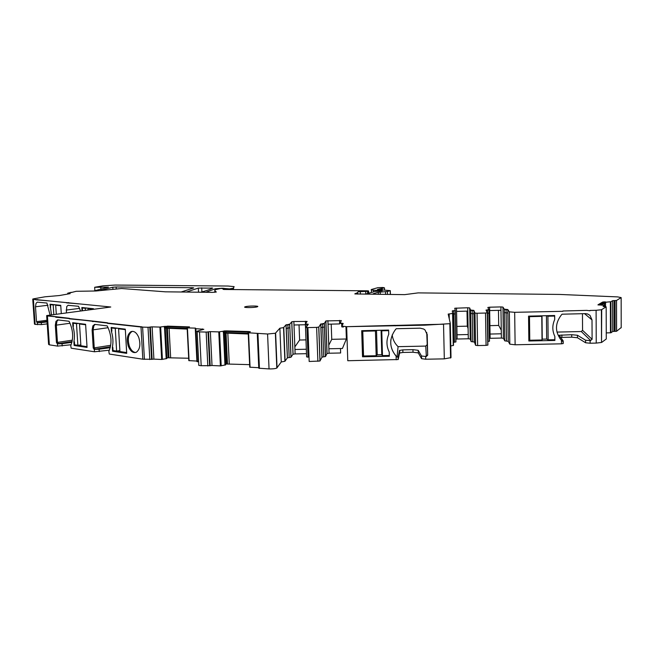<?xml version="1.0" encoding="UTF-8"?>
<svg xmlns="http://www.w3.org/2000/svg" width="654" height="654" viewBox="0 0 654 654"><rect width="100%" height="100%" fill="white"/><g stroke="black" fill="none" stroke-linecap="round" stroke-linejoin="round"><path stroke-width="0.98" d="M452.609 314.222L455.356 313.822L455.29 310.421L452.347 311.173L453.778 310.985L454.416 342.206L455.928 341.895L455.356 313.846M325.823 320.975L326.967 353.577L325.529 356.512L324.359 323.387L325.905 320.918L341.355 320.599L340.137 323.011L343.187 323.452L341.911 326.109L346.653 326.681L347.773 360.73L346.653 326.681L424.887 324.654L424.904 325.177L449.854 323.681L450.295 323.329L448.186 314.1L452.593 313.462L452.355 311.361M453.189 342.353L454.416 342.206M450.295 323.378L451.015 357.615L444.319 358.866L425.721 359.226L425.656 356.536L425.721 359.226L421.593 358.694L418.274 352.898L418.208 350.307L421.528 356.013L421.593 358.694M418.208 350.307L412.944 349.661L413.009 352.244L418.274 352.898M413.009 352.244L402.889 352.449L402.823 349.874L412.944 349.661M402.823 349.874L399.488 350.446L399.561 353.029L402.889 352.449M399.561 353.029L398.163 359.536L347.773 360.73M340.636 352.988L329.052 353.225L328.888 348.77L340.489 348.533L340.636 352.988M326.967 353.577L329.052 353.225M325.529 356.512L322.03 357.133L319.953 361.016L309.17 361.482L307.911 327.589L316.634 327.384L317.869 361.31M306.955 327.654L308.059 357.174L306.612 356.888L305.385 324.237L305.5 327.425L307.911 327.703M307.928 353.749L308.345 353.953L307.364 327.662M306.489 353.683L295.118 353.92L294.946 349.481L306.325 349.244M289.73 324.548L290.94 357.264L293 354.264L295.118 353.92M290.94 357.264L287.417 357.836L284.899 361.286L281.245 361.973L276.805 368.079C275.171 368.717 272.587 368.995 269.047 368.921L258.771 368.21L257.275 333.614M258.747 367.712L249.738 367.196L248.218 332.763M225.589 363.984L249.624 364.646M223.39 331.545L224.044 331.022L223.21 331.57L225.965 331.406L226.022 332.575L223.251 332.306L224.118 332.502L225.638 364.883L220.398 365.905L212.01 365.504L210.367 331.635L208.528 331.791L210.171 365.676L212.01 365.504M197.14 331.594L198.8 364.834C198.236 365.275 199.029 365.561 201.187 365.7L210.171 365.676M195.276 328.619L196.928 361.564L198.644 361.817M196.903 361.065L188.81 360.616L187.134 327.85M166.852 357.763L188.687 358.245M164.481 326.755L165.168 326.264L164.301 326.787L166.942 326.624L166.999 327.736L164.334 327.482L165.241 327.687L166.893 358.523L161.652 359.471L153.894 359.12L152.12 326.853L150.338 327L152.12 359.275L153.894 359.12M144.42 359.34L142.613 327.114L141.002 327.008L142.817 359.201L152.12 359.275M70.182 293.621L59.4 295.543L44.995 296.802L33.844 298.772L32.741 299.074L33.403 299.344L110.771 307.004L46.655 315.571L47.423 315.964L49.352 344.838L47.423 315.964L58.075 316.969L69.357 318.294L69.275 318.825L95.116 321.327L107.452 322.782L107.436 323.346L141.002 327.008L142.817 359.201L109.283 354.043L108.85 351.435M99.261 351.631L99.114 349.252L94.315 349.383L94.462 351.77L109.349 350.192M108.834 351.525L109.087 350.773C112.03 343.268 111.548 335.273 107.64 326.787L107.133 325.88L95.132 324.425L92.86 325.847L92.116 329.992L93.228 348.042L94.315 349.383L94.462 351.77L71.163 348.19L70.771 345.778M62.195 345.974L62.04 343.693L57.47 343.824L57.617 346.105L71.098 344.756M70.755 345.721L70.967 345.059C73.6 337.856 73.109 330.213 69.487 322.12L69.013 321.253L58.042 319.929L55.982 321.302L55.32 325.275L56.465 342.549L57.47 343.824L57.617 346.105L49.352 344.838L48.584 344.347L46.671 315.792M33.403 299.344L35.12 324.4L41.415 324.588L47.211 323.877M35.12 324.4L34.458 324.065L32.749 299.205M621.202 327.531L616.542 331.3L614.163 331.382L614.098 300.578L612.651 300.685L612.733 331.496L614.163 331.382M612.684 331.521L611.008 332.755L610.901 301.739L612.61 300.701L612.733 331.496M601.075 305.132L603.83 303.481L603.912 302.377L610.901 301.739L610.983 332.772L606.266 332.902M601.819 342.32L606.283 338.976L606.176 306.857L601.402 309.751L596.096 310.298L596.235 343.088L601.525 342.467L601.696 309.628M590.104 340.66L585.592 340.219L577.449 335.257L571.694 334.709L559.219 335.24L563.2 340.938L562.293 341.216L561.451 340.374C554.911 332.126 554.837 323.705 561.238 315.114L562.097 314.198L585.289 313.626L587.611 313.969L589.982 315.359L592.009 319.904L592.107 339.336L590.104 340.66L590.121 343.219L596.235 343.088M590.121 343.219L585.608 342.77L577.466 337.734L577.449 335.257M571.694 334.709L571.71 337.178L577.466 337.734M571.71 337.178L561.884 337.39L561.868 334.93M560.584 337.464L561.884 337.39M563.2 341.004L563.225 343.489L561.484 343.816L515.115 344.781L509.809 344.159L508.264 341.339L504.774 340.857L503.416 338.29L502.951 307.086L500.915 306.914L489.609 307.2L490.05 334.047L501.324 333.793L501.389 338.061L503.416 338.29M501.389 338.061L490.124 338.306L490.05 334.047M489.339 338.347L490.124 338.306M489.02 313.029L489.486 341.184L487.729 341.511M487.361 312.776L487.9 345.059L486.069 345.386L477.624 345.565L477.044 313.25L485.521 313.037L486.069 345.386M455.29 310.413L454.775 308.23L467.708 307.756L469.67 307.928L470.504 310.029L472.18 310.217L470.512 310.348L472.188 310.527L472.768 341.813L474.452 342.058L475.572 345.312L477.624 345.565M472.768 341.813L471.093 341.576L470.251 339.009L469.67 307.928M467.708 307.756L468.297 338.78L470.251 339.009M468.297 338.78L457.121 339.017L457.032 334.783L468.215 334.529M455.773 339.132L457.121 339.017M452.854 313.282L453.516 345.337L450.32 346.097M424.887 324.654L443.535 324.221L444.319 358.866L443.535 324.221L424.887 324.654M452.339 310.854L453.77 310.675M472.18 310.217L473.872 310.397L474.992 313.053L477.044 313.25M489.609 307.2L487.843 307.47L488.865 309.653L486.004 310.094L487.361 312.751L485.521 313.037M504.774 340.857L504.299 309.178L502.951 307.086M504.299 309.178L507.806 309.546L509.343 311.844L509.809 344.159M515.115 344.781L514.673 312.318L509.343 311.844M514.673 312.318L562.849 311.312M589.957 310.773L586.769 310.372L562.849 310.993M589.957 310.454L596.096 310.298M605.522 301.895L602.694 302.034L597.969 304.797L604.885 305.402L603.086 306.497L606.176 306.857M616.591 331.267L616.526 300.464L614.098 300.578M616.526 300.464L621.161 297.603L621.202 327.817M354.86 293.94L404.63 294.643L418.168 292.886L559.644 294.439L617.646 296.9L621.161 297.603M354.86 293.793L357.607 292.665L357.656 294.087M214.774 292.289L214.994 289.779L220.987 288.398L224.968 288.986L223.12 289.362L224.183 289.477L367.401 290.817L368.635 290.973L367.573 291.275L358.122 291.758L357.607 292.665M214.692 290.564L216.319 292.036L212.624 292.371L165.274 291.815L121.611 288.512L95.958 290.989L76.175 291.3L70.934 292.616M71.278 292.305L67.714 293.196L67.771 294.055M69.864 293.384L67.714 293.196M58.075 316.969L55.713 317.223L56.694 316.806L48.412 315.833L56.694 316.806L55.713 317.223L69.013 318.482M95.116 321.327L92.598 321.588L93.596 321.147L69.25 318.539L107.142 322.978M107.419 323.043L142.041 326.853L107.419 323.043M142.613 327.114L148.017 327.27L149.807 359.594M151.589 359.43L149.799 327.131L148.017 327.27M149.799 327.131L150.338 327M164.456 326.444L159.903 327.082L152.12 326.853M165.184 326.583L167.62 326.133L189.472 326.91L187.42 327.891L195.481 328.128L195.857 328.684L203.835 329.297L197.116 331.186C196.543 331.553 197.345 331.782 199.511 331.88L206.165 332.085L207.825 366.011M209.664 365.848L208.013 331.93L206.165 332.085M208.013 331.93L208.528 331.791M223.382 331.21L218.779 331.897L210.367 331.635M224.06 331.357L223.954 330.957L226.619 330.883L248.561 331.545L250.319 331.75L248.561 332.812L267.584 333.998L269.047 368.921M286.027 324.817L286.166 328.398L286.027 324.817L283.55 327.613L279.879 328.21L275.375 333.246L267.584 333.998M286.1 324.768L289.657 324.597L286.117 325.095M291.022 357.198L289.722 324.221L287.874 324.515M289.722 324.221L291.807 321.752L293.859 321.498L294.946 349.481M307.911 327.589L306.097 327.36L308.271 324.286L305.369 323.844L307.135 321.425L293.859 321.498M324.368 323.722L324.384 327.049L320.877 327.58L320.754 323.992L318.825 327.057L316.634 327.384M320.754 323.992L324.278 323.779L322.561 324.024L323.738 356.855M324.359 323.387L322.561 323.689M397.231 325.308L395.278 325.872L395.294 325.349L346.653 326.681L424.904 325.177L421.805 324.727M245.463 306.685L244.849 306.889C242.74 307.789 253.801 307.797 256.989 306.898L257.57 306.701C259.663 305.802 248.7 305.786 245.463 306.685M399.488 350.446L398.212 356.757L397.027 357.068L396.111 356.185L396.21 359.798L396.111 356.185C389.195 347.519 388.958 338.682 395.384 329.681L396.25 328.717L420.154 328.169L423.669 329.027L425.026 329.984L427.209 334.766L427.691 355.155L426.343 356.528L421.528 356.013M396.111 356.185L396.128 355.964C391.901 351.231 390.16 345.737 390.912 339.491M390.928 339.401L390.839 340.064M392.204 334.889C392.76 339.483 394.714 343.415 398.082 346.661L425.746 346.089L426.334 356.307L425.648 356.316L427.675 354.934L427.185 334.358M362.52 356.782L389.351 356.25L389.236 352.056C386.383 346.203 386.22 340.276 388.738 334.284L388.615 330.074L361.703 330.695L362.52 356.782L361.776 330.687L362.586 356.561L389.351 356.029L362.586 356.561L363.469 353.495M341.658 323.231L343.08 323.681L340.145 323.346L341.666 323.558L341.772 326.837L343.301 327.057L343.285 326.575M327.907 320.673L328.888 348.77M306.816 324.065L305.369 323.894M305.508 324.294L305.631 327.54M279.879 328.21L281.245 361.973M224.142 333.025L248.275 334.031M165.266 328.144L187.199 329.093M57.16 343.775L58.459 343.677L57.47 343.824L58.459 343.677L57.462 342.394L58.149 343.628L72.095 341.535M55.32 325.275L56.318 325.136L57.462 342.394L56.318 325.136L56.98 321.163L56.318 325.136L70.027 323.256M93.98 349.334L95.329 349.228L94.315 349.383L95.329 349.228L94.241 347.879L94.993 349.171L110.436 346.734M92.116 329.992L93.13 329.853L94.241 347.879L93.13 329.853L93.882 325.708L93.13 329.853L108.098 327.695M95.165 324.433L93.882 325.708L95.165 324.433M74.139 345.476L87.056 347.413L85.609 324.302L72.676 322.716L72.913 326.379C74.507 331.709 74.842 336.859 73.902 341.829L74.139 345.476L75.112 344.895L75.136 345.32L87.039 347.102L75.136 345.32L76.543 345.108M112.562 351.231L126.721 353.356L125.306 329.166L111.139 327.433L111.368 331.259C113.077 336.851 113.395 342.23 112.333 347.421L112.562 351.231L113.551 350.618L113.583 351.067L126.696 353.029L113.583 351.067L115.014 350.838M129.361 346.146C130.963 350.201 133.105 352.31 135.787 352.481C133.105 352.31 130.963 350.201 129.361 346.146C127.383 339.05 128.282 334.153 132.051 331.464C128.282 334.153 127.383 339.05 129.361 346.146M132.885 331.341L131.021 331.619C127.252 334.317 126.353 339.205 128.331 346.309C130.44 351.362 133.089 353.348 136.285 352.277C139.94 349.506 140.782 344.617 138.812 337.619C136.735 332.682 134.135 330.687 131.021 331.619M99.114 349.252L110.207 347.683M62.04 343.693L71.899 342.361M80.532 310.92L78.529 306.268L68.049 305.312L66.757 306.522L66.324 312.759M68.645 302.638L66.52 302.876L78.521 303.783M37.809 299.589L35.79 299.826L46.908 300.66M50.015 314.876L46.933 303.047L37.27 302.148L36.035 303.333L35.496 306.775L36.51 321.662L37.352 322.741L37.491 324.711M82.028 310.724L81.832 307.511L93.457 308.713L93.489 309.244M51.47 314.688L49.99 304.233L60.74 305.336L61.272 313.421M41.415 324.588L41.284 322.618L47.08 321.923M41.284 322.618L37.352 322.741M205.708 292.289L215.321 288.766L222.188 288.226L229.423 288.904L232.481 288.373L233.543 287.899L234.124 286.64L228.148 286.035L115.194 285.054L102.94 285.863L94.675 287.269L108.433 287.155L93.906 290.965M373.606 294.275L373.197 293.744L378.29 292.24L387.421 291.512L390.299 290.654L377.374 289.469L384.478 287.858L382.876 287.498L377.791 287.686L371.341 289.518C370.761 289.82 371.456 290.049 373.434 290.204L382.255 290.793L374.848 291.48L365.406 294.186M554.674 315.498L528.555 316.135L528.849 341.004L554.903 340.448L554.862 336.45C552.205 330.875 552.156 325.226 554.706 319.512L554.674 315.498M508.264 341.339L507.806 309.857L506.057 309.677L507.806 309.546M507.856 312.988L504.357 312.612L504.308 309.497L506.057 309.677L504.308 309.497M489.666 310.568L500.972 310.282L501.324 333.793M488.971 309.882L488.922 313.086L488.971 309.882L487.492 310.143L488.015 341.494M470.512 310.348L470.569 313.446L473.929 313.822L473.872 310.397M467.774 311.116L456.557 311.394L457.032 334.783M100.348 290.45L112.807 287.229L116.142 286.983L192.636 287.727L193.723 287.915L181.142 292.003M186.325 292.06L198.326 288.071L212.705 288.095C210.269 289.387 206.345 290.744 200.942 292.166L200.631 292.232M472.188 310.527L473.872 310.707L472.188 310.527M486.118 310.315L487.492 310.143L486.118 310.323M602.563 302.091L598.124 305.017M602.563 302.393L603.936 301.837M604.345 301.878L603.936 302.14M604.345 302.181L605.522 302.197M37.826 299.834L46.916 300.742M68.662 302.892L78.521 303.873M165.176 326.518L188.516 327.065M224.06 331.284L249.37 331.93M305.524 324.736L293.998 325.005M306.832 324.392L305.377 324.18M320.844 323.926L322.569 324.016M328.03 324.196L339.655 323.918L339.54 320.386M398.082 346.661L397.027 357.068M426.719 332.428L427.675 354.934L427.16 334.153M425.746 346.089L427.013 344.789M390.798 344.102L390.732 341.903M328.766 345.23L331.742 339.32L346.375 339.001L342.418 348.492L340.489 348.533M320.967 327.523L320.852 324.261L322.561 324.024M308.173 349.203L308.696 348.656M294.848 346.906L299.614 340.031L305.974 339.884M307.821 339.843L308.369 339.835M289.64 324.27L289.779 327.85L288.013 328.104L289.182 357.542M287.417 357.836L286.248 328.349L288.013 328.104L287.883 324.85L286.109 325.103M226.022 332.575L247.972 333.254L247.923 332.077L225.965 331.406M247.923 332.077L248.929 332.175M187.265 327.736L187.24 327.213L166.942 326.624M187.24 327.213L188.033 327.286M166.999 327.736L187.158 328.333M52.23 304.462L50.456 304.682L50.636 307.323L50.194 307.38M603.83 302.41L599.366 305.066M603.83 303.481L605.759 302.867L605.759 302.197M559.832 338.38L562.293 341.216M582.461 313.699L582.559 330.303L592.107 339.336M556.963 332.085L581.308 331.545L582.559 330.303M554.069 315.514L554.6 316.062L554.706 319.512M528.824 338.862L529.765 340.243L542.027 339.982L542.248 339.164L546.67 339.066L548.134 339.851L554.813 339.712L554.862 336.45M554.903 340.448L554.298 339.72M501.275 330.18L498.7 325.439L489.911 325.643M488.865 309.653L487.483 309.824M489.388 341.29L488.922 313.086L487.255 313.274M468.109 328.586L467.291 326.166L456.86 326.411M346.375 339.001L345.966 326.689M331.218 324.122L331.742 339.32M299.614 340.031L299.033 324.883M498.7 325.439L498.471 310.348M467.005 311.132L467.291 326.166M50.456 304.682L53.187 304.96L53.808 314.386M57.315 304.985L55.696 305.222L60.765 305.745M55.124 304.756L53.187 304.96M55.696 305.222L56.285 314.067M84.113 307.748L82.306 307.977L82.478 310.666M82.306 307.977L85.257 308.279L85.38 310.29M89.606 308.312L87.971 308.565L93.481 309.138M87.235 308.067L85.257 308.279M87.971 308.565L88.061 309.947M546.752 315.694L547.905 316.217L554.6 316.062M529.053 316.119L529.487 316.667L541.774 316.364L541.953 315.808M548.134 339.851L547.905 316.217M546.67 339.066L546.433 315.702M542.248 339.164L542.003 315.808M529.765 340.243L529.487 316.667M542.027 339.982L541.774 316.364M113.444 327.711L111.687 327.973L111.875 331.186L111.368 331.259M112.333 347.421L112.84 347.339L113.036 350.544L116.616 351.075L119.87 350.642M126.672 352.563L119.919 351.566L118.578 328.815L125.339 329.641L126.647 352.571M111.687 327.973L115.267 328.406L116.616 351.075M120.164 328.537L118.578 328.815M117.213 328.177L115.267 328.406M74.948 322.994L73.215 323.231L73.412 326.305L72.913 326.379M73.902 341.829L74.401 341.756L74.597 344.813L77.867 345.304L80.834 344.928M87.007 346.669L80.892 345.753L79.51 324.008L85.641 324.76M73.215 323.231L76.485 323.632L77.867 345.304M81.08 323.746L79.51 324.008M78.382 323.419L76.485 323.632M381.257 330.245L381.756 330.81L388.631 330.654M362.97 330.662L362.782 331.243L375.445 330.957L376.214 330.36M389.334 355.474L382.476 355.604L381.756 330.81M382.476 355.604L381.789 354.697L377.227 354.787L376.173 355.735L363.542 355.98L362.782 331.243M381.789 354.697L381.078 330.245M377.227 354.787L376.508 330.352M376.173 355.735L375.445 330.957M58.149 319.937L56.98 321.163L55.982 321.302M58.1 317.255L69.013 318.547M95.132 321.629L107.142 323.043M426.343 356.528L427.691 355.155M397.24 325.643L421.814 325.071M449.167 313.92L449.273 318.866M398.286 359.43L398.212 356.757M320.877 327.58L321.94 357.207M320.051 360.934L318.825 327.057M305.393 321.22L305.483 323.689M291.733 321.801L293 354.264M286.166 328.398L287.343 357.893M285.111 361.122L283.762 327.482M277.051 367.883L275.62 333.082M259.434 368.464L257.938 333.695M250.081 367.303L248.561 332.812M227.845 333.393L229.252 363.714M226.055 333.262L227.478 363.763M225.18 333.164L226.619 363.845M224.085 332.494L225.605 364.899M223.496 332.355L225.033 365.087M223.431 332.338L224.968 365.104M221.183 365.848L219.572 331.848M223.21 331.57L223.251 332.306M218.779 331.897L220.398 365.905M201.187 365.7L199.511 331.88M202.348 328.88L202.388 329.714M197.516 361.768L195.857 328.684M189.096 360.714L187.42 327.891M169.108 328.553L170.637 357.452M167.408 328.431L168.961 357.493M166.566 328.333L168.127 357.566M165.2 327.67L166.852 358.539M164.587 327.531L166.263 358.719M164.522 327.515L166.19 358.727M162.413 359.422L160.655 327.033M164.301 326.787L164.334 327.482M159.903 327.082L161.652 359.471M67.844 294.038L67.795 293.221M100.781 287.22L100.912 289.362M232.481 288.373L232.53 289.509M232.268 288.43L232.317 289.493M230.51 288.806L230.535 289.403M229.423 288.904L229.44 289.379M226.57 288.962L226.595 289.428M223.676 288.242L223.709 288.872M215.321 288.766L215.362 289.608M224.829 289.027L224.845 289.469M368.57 290.997L368.635 293.262M367.638 293.548L367.573 291.275M365.717 291.406L365.799 294.079M360.264 291.48L360.354 294.12M380.015 290.646L380.031 291.332M379.59 290.629L379.606 291.357M373.434 290.204L373.483 291.872M615.038 300.587L615.103 331.406M610.378 301.788L610.46 332.829M605.53 302.925L605.539 306.701M605.424 302.957L605.441 306.693M604.345 303.276L604.353 305.312M604.141 303.35L604.149 305.304M602.579 304.224L602.587 305.214M604.885 305.402L604.885 306.677M561.451 340.374L561.484 343.816M585.592 340.219L585.608 342.77M506.049 309.358L506.515 341.094M500.915 306.914L500.972 310.282M475.572 345.312L474.992 313.053M474.452 342.058L473.929 313.822M470.504 310.029L471.093 341.576M456.492 308.042L456.557 311.394M192.636 287.727L192.668 288.389M116.142 286.983L116.24 288.643M112.807 287.229L112.913 289.011M211.561 287.907L211.602 288.635M201.906 291.913L201.71 287.817M198.326 288.071L198.53 292.207M306.824 324.4L306.889 326.232M72.349 340.17L56.465 342.549M110.706 345.296L93.228 348.042M47.047 321.376L37.098 322.708M46.974 320.272L36.51 321.662M47.995 305.238L35.496 306.775M79.592 308.377L66.152 310.094M373.54 293.621L373.565 294.267M382.157 288.193L382.206 289.91M584.529 313.65L592.009 319.904M581.308 331.545L590.775 340.644M381.584 288.275L381.625 289.869M390.201 290.695L390.307 294.48M387.421 291.512L387.503 294.447M385.517 291.733L385.59 294.423M380.211 292.019L380.276 294.357M378.29 292.24L378.355 294.333M92.86 325.847L93.882 325.708M455.838 342.001L455.192 310.495M452.593 313.462L453.255 345.598M399.668 350.291L399.741 352.866M398.09 356.855L398.163 359.536M325.905 320.918L327.057 353.503M324.27 323.452L325.439 356.585M320.975 327.523L322.03 357.133M318.727 327.131L319.953 361.016M291.807 321.752L293.074 354.206M283.55 327.613L284.899 361.286M275.375 333.246L276.805 368.079M224.118 332.502L225.638 364.883M165.241 327.687L166.893 358.523M94.683 287.359L94.887 290.768M233.543 287.899L233.617 289.558M225.687 288.904L225.712 289.452M224.968 288.986L224.984 289.46M368.635 290.973L368.701 293.245M357.73 292.608L357.779 294.096M371.358 289.894L371.431 292.461M616.477 300.488L616.542 331.3M601.402 309.751L601.525 342.467M559.219 335.24L559.227 335.657M563.094 341.069L563.11 343.62M487.255 312.849L487.794 345.173M454.775 308.23L454.792 308.663M448.252 314.043L448.26 314.451M449.854 323.681L450.573 358.049M68.523 305.246L68.049 305.312M373.197 293.744L373.213 294.169M384.478 287.858L384.544 290.074M603.912 303.44L603.912 302.377M390.299 290.654L390.405 294.48M95.083 324.417L94.233 324.539M57.969 319.92L57.315 320.002"/></g></svg>
